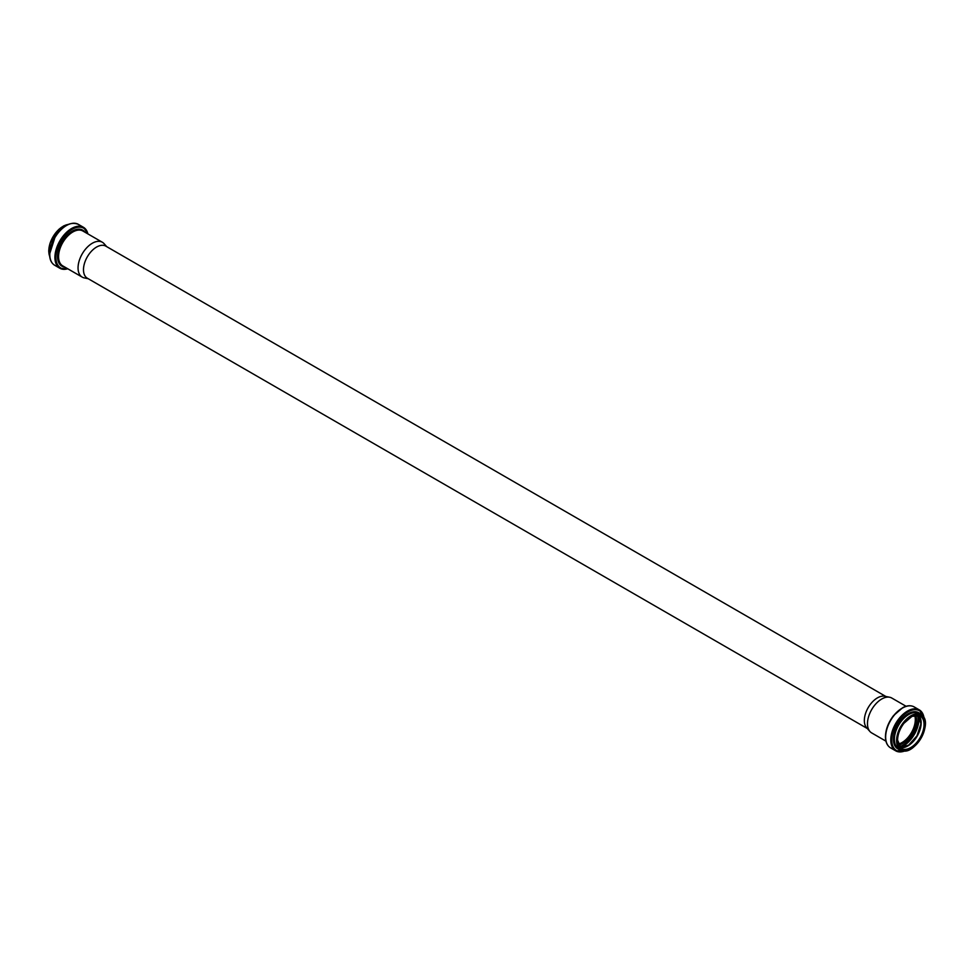 <?xml version="1.0" encoding="UTF-8"?>
<svg xmlns="http://www.w3.org/2000/svg" width="974" height="974" viewBox="0 0 974 974"><rect width="100%" height="100%" fill="white"/><g stroke="black" fill="none" stroke-linecap="round" stroke-linejoin="round"><path stroke-width="1.46" d="M88.208 278.71L84.312 277.919A20.125 11.627 -60 0 1 82.23 277.127A20.125 11.627 -60 0 1 78.054 267.911A20.125 11.627 -60 0 1 86.844 247.652A20.125 11.627 -60 0 1 102.355 242.258A20.125 11.627 -60 0 1 104.084 243.683L106.714 246.653M867.286 728.503L87.319 278.199A18.506 10.69 -60 0 1 83.484 269.725A18.506 10.69 -60 0 1 91.568 251.097A18.506 10.69 -60 0 1 105.825 246.142L885.792 696.447M885.938 741.153L871.645 732.898A20.125 11.627 -60 0 1 869.916 731.474L866.592 727.712A18.506 10.69 -60 0 1 864.34 720.541A18.506 10.69 -60 0 1 871.292 703.191A18.506 10.69 -60 0 1 884.757 696.24L889.688 697.25A20.125 11.627 -60 0 1 891.77 698.029L906.076 706.284M914.708 715.342A18.725 10.811 -60 0 1 911.433 732.618A18.725 10.811 -60 0 1 898.101 744.099M914.793 715.318A18.835 10.872 -60 0 1 911.494 732.655A18.835 10.872 -60 0 1 898.125 744.185A18.835 10.872 -60 0 0 911.53 732.679A18.835 10.872 -60 0 0 914.829 715.306M869.916 731.474A20.125 11.627 -60 0 1 867.481 723.682A20.125 11.627 -60 0 1 875.029 704.799A20.125 11.627 -60 0 1 889.688 697.25M48.81 250.963A19.87 11.469 -60 0 1 48.81 250.817A19.87 11.469 -60 0 1 62.993 226.406M49.686 256.308A20.235 11.688 -60 0 1 48.81 251.122A20.235 11.688 -60 0 1 68.058 224.495M49.735 253.885A22.986 13.271 -60 0 1 68.046 224.702M49.796 254.458A23.632 13.648 -60 0 1 60.108 230.668A23.632 13.648 -60 0 1 78.322 224.337C70.591 221.378 62.884 225.432 55.214 236.512L49.577 254.153C49.613 259.461 51.318 263.175 54.69 265.269A23.632 13.648 -60 0 1 49.796 254.458M67.754 268.775A23.632 13.648 -60 0 1 59.816 268.24A23.632 13.648 -60 0 1 54.921 257.416A23.632 13.648 -60 0 1 65.234 233.638A23.632 13.648 -60 0 1 83.447 227.307A23.632 13.648 -60 0 1 87.879 233.906M67.608 268.69A22.962 13.259 -60 0 1 55.92 257.44A22.962 13.259 -60 0 1 69.86 230.838A22.962 13.259 -60 0 1 87.733 233.821M64.844 267.095A20.807 12.005 -60 0 1 57.576 256.637A20.807 12.005 -60 0 1 68.424 233.979A20.807 12.005 -60 0 1 84.969 232.226M82.23 277.127L62.738 265.878A20.125 11.627 -60 0 1 58.574 256.661A20.125 11.627 -60 0 1 67.352 236.402A20.125 11.627 -60 0 1 82.863 231.008L102.355 242.258M915.779 715.135A19.517 11.262 -60 0 1 912.382 733.179A19.517 11.262 -60 0 1 898.466 745.134M917.618 715.099A21.562 12.443 -60 0 1 899.355 746.741M918.677 715.379A22.232 12.832 -60 0 1 900.122 747.521M921.051 720.918A19.492 11.25 -60 0 1 906.1 746.802M918.604 715.281A18.835 10.872 -60 0 1 917.264 735.991A18.835 10.872 -60 0 1 900 747.508L908.608 745.183L916.984 735.833L920.893 723.889L918.579 715.269M910.934 716.718A18.835 10.872 -60 0 1 920.138 715.902A18.835 10.872 -60 0 1 920.138 737.647A18.835 10.872 -60 0 1 901.303 748.531A18.835 10.872 -60 0 1 897.407 740.143M897.407 740.386A19.431 11.213 -60 0 1 918.007 714.746A19.431 11.213 -60 0 1 918.007 742.225A19.431 11.213 -60 0 1 897.407 740.386M897.091 740.569A19.87 11.469 -60 0 1 918.165 714.344A19.87 11.469 -60 0 1 918.165 742.444A19.87 11.469 -60 0 1 897.091 740.569M911.007 748.75A20.235 11.688 -60 0 1 900.755 749.834A20.235 11.688 -60 0 1 896.567 740.569A20.235 11.688 -60 0 1 905.406 720.2A20.235 11.688 -60 0 1 921.002 714.77A20.235 11.688 -60 0 1 925.19 724.193M894.4 739.315A20.235 11.688 -60 0 1 903.239 718.946A20.235 11.688 -60 0 1 918.835 713.528L921.002 714.77C934.821 721.466 913.466 758.454 900.755 749.834L898.6 748.58A20.235 11.688 -60 0 1 894.4 739.315M900.658 749.773A20.892 12.065 -60 0 1 893.426 739.278A20.892 12.065 -60 0 1 904.286 716.572A20.892 12.065 -60 0 1 920.893 714.721M905.09 750.796A22.986 13.271 -60 0 1 891.758 740.033A22.986 13.271 -60 0 1 906.551 712.81A22.986 13.271 -60 0 1 923.997 718.045M905.187 750.796A23.632 13.648 -60 0 1 895.678 750.82A23.632 13.648 -60 0 1 890.784 739.996A23.632 13.648 -60 0 1 901.108 716.219A23.632 13.648 -60 0 1 919.31 709.888A23.632 13.648 -60 0 1 924.046 718.13M885.658 737.038A23.632 13.648 -60 0 1 895.97 713.26A23.632 13.648 -60 0 1 914.184 706.929C910.909 705.164 907.086 705.395 902.752 707.648L893.535 715.622C888.337 722.428 885.646 729.465 885.439 736.734C885.488 742.054 887.192 745.755 890.553 747.862A23.632 13.648 -60 0 1 885.658 737.038M885.622 736.466A22.962 13.259 -60 0 1 903.434 707.526M49.711 256.491L48.7 250.963L50.076 243.11L58.915 229.304L63.724 225.883L68.217 224.422M88.062 234.004L83.447 227.307L78.322 224.337M67.924 268.873L59.816 268.24L54.69 265.269M920.138 715.902L912.029 716.316L903.896 723.341C899.83 728.844 897.724 734.445 897.578 740.143L901.303 748.531M914.184 706.929L919.31 709.888L924.289 718.666M905.783 750.735L895.678 750.82L890.553 747.862"/></g></svg>
